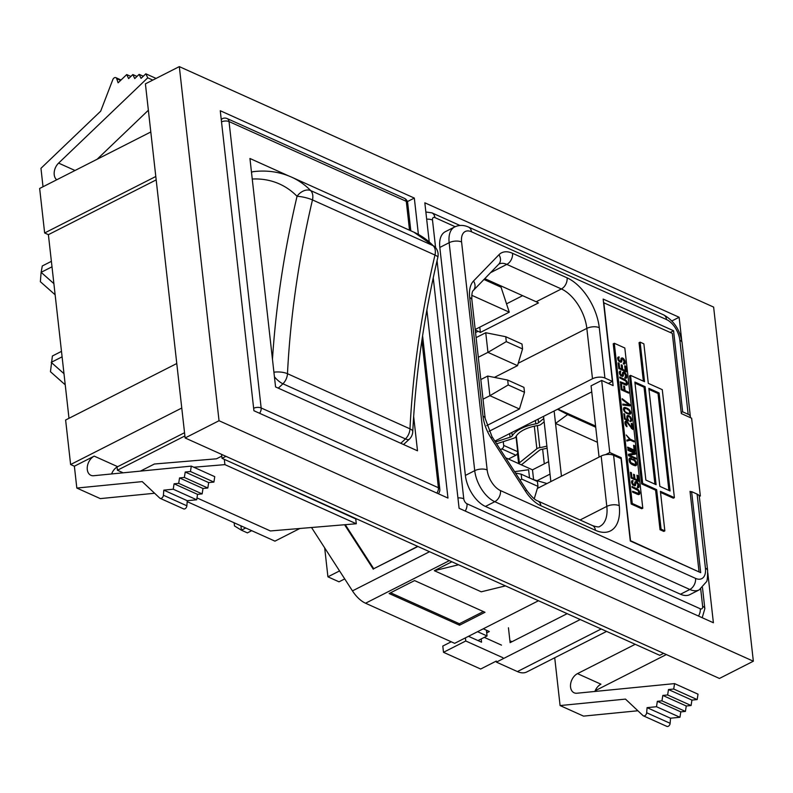 <?xml version="1.0" encoding="UTF-8"?>
<svg xmlns="http://www.w3.org/2000/svg" width="793" height="793" viewBox="0 0 793 793"><rect width="100%" height="100%" fill="white"/><g stroke="black" fill="none" stroke-linecap="round" stroke-linejoin="round"><path stroke-width="1.19" d="M690.247 417.584A8.852 4.163 173.6 0 0 690.366 416.652A8.852 4.163 173.6 0 0 688.165 414.283L682.654 411.805L681.187 412.558M697.116 494.108L705.423 568.185A8.852 4.163 173.6 0 1 707.624 570.544L699.317 496.468A8.852 4.163 173.6 0 0 697.116 494.108L691.615 491.63L690.148 492.374M439.818 247.446L465.382 475.423L474.729 470.665L449.155 242.698A26.427 14.512 -116.9 0 1 454.627 226.976L445.279 231.725A26.427 14.512 63.1 0 0 439.818 247.446L449.155 242.698A8.852 4.163 -6.4 0 1 461.585 241.974A17.585 9.655 -116.9 0 1 471.458 231.774L666.526 319.569A17.585 9.655 -116.9 0 1 679.849 340.207L688.165 414.283M465.382 475.423A26.427 14.512 63.1 0 0 485.425 506.44L494.773 501.691A8.852 6.106 -65.8 0 0 500.492 490.58A17.585 9.655 -116.9 0 1 487.16 469.952L461.585 241.974M707.624 570.544C707.624 577.691 707.197 581.457 706.345 581.864L699.208 589.873L689.86 594.621A26.427 14.512 63.1 0 1 680.483 594.235L485.425 506.44M606.586 631.406L526.78 671.958A26.427 14.512 -116.9 0 1 517.403 671.572L496.418 662.125L580.218 619.541M508.442 627.788L510.117 642.657L567.173 613.663M477.981 640.575L487.051 635.966L486.406 630.207M339.563 570.92L327.925 576.828L324.684 547.884M344.727 578.92L339.007 581.824L327.925 576.828M537.347 488.448L601.163 456.025A8.852 4.163 -6.4 0 1 613.594 455.301L621.058 458.661L630.286 540.985L700.705 572.675L691.615 491.63M417.683 546.387L373.731 568.72L345.282 524.679M417.921 546.496L373.731 568.72M373.285 569.176L344.578 524.738M475.195 329.482L509.265 312.164L471.776 295.303M483.958 279.483L501.047 287.175L509.265 312.164M522.617 295.66L506.519 303.838M311.52 527.504L352.459 590.884A26.427 14.512 -116.9 0 0 365.543 603.225L454.676 643.331L538.477 600.747M613.594 455.301L619.244 505.666A42.445 23.314 -116.9 0 1 595.414 530.279L540.846 505.716A31.026 17.04 -116.9 0 1 525.481 491.234L491.135 438.073A31.026 17.04 -116.9 0 1 482.987 416.137L469.684 297.544A31.026 17.04 -116.9 0 1 473.52 281.009L498.956 254.741A8.852 7.266 44.1 0 1 498.718 264.247L498.946 264.069A22.174 12.173 -116.9 0 1 506.806 264.396L561.375 288.959L536.177 301.766A33.603 18.447 -116.9 0 1 538.447 302.926L480.37 332.445A33.603 18.447 -116.9 0 0 478.1 331.276L475.255 329.997M536.177 301.766L484.781 278.63M682.654 411.805L673.564 330.76L603.156 299.07L612.384 381.393L604.92 378.033A8.852 4.163 173.6 0 0 592.49 378.757L489.033 431.333M612.384 381.393L608.34 383.445M591.756 391.871L494.872 441.106M505.458 585.888L481.252 591.806L434.336 570.692L458.542 564.775M434.336 570.692L451.881 561.771M480.37 332.445L479.775 327.152M673.564 330.76L670.234 332.455M477.574 631.694L487.051 635.966M538.407 600.787L539.091 601.025M483.363 611.552L459.375 623.744L390.582 592.777M459.543 625.211L389.125 593.521L414.57 580.585L484.989 612.285L459.543 625.211L459.375 623.744M483.016 399.186L489.896 395.697L487.685 376.06L507.679 380.055L523.935 387.371L524.49 392.277L508.234 384.962L507.679 380.055M480.816 379.55L487.685 376.06M524.49 392.277L519.445 409L489.896 395.697L508.234 384.962M519.445 409L486.753 425.613M478.318 357.256L487.953 352.36L485.752 332.723L505.746 336.718L522.002 344.033L522.557 348.94L506.301 341.624L505.746 336.718M476.107 337.62L485.752 332.723M522.557 348.94L517.512 365.652L487.953 352.36L506.301 341.624M517.512 365.652L494.406 377.399M515.5 473.034L521.16 474.164L537.416 481.48L537.971 486.396L521.715 479.081L521.16 474.164M520.039 480.062L521.715 479.081M534.244 498.738L537.971 486.396M500.403 449.661L501.87 448.917A2.795 1.933 114.2 0 0 503.684 445.398L503.258 441.651M508.442 459.028L515.916 455.232L501.87 448.917M516.005 436.437L517.72 451.723A2.795 1.933 114.2 0 1 515.916 455.232M543.78 418.516L538.536 422.748A4.262 2.012 -6.4 0 1 535.79 423.858A30.947 14.581 173.6 0 0 521.14 428.557A30.947 14.581 173.6 0 0 512.228 435.833A4.262 2.012 -6.4 0 1 510.077 437.211L495.427 441.969M496.616 443.802L513.596 438.301A4.262 2.012 173.6 0 0 515.807 436.804A26.744 12.599 -6.4 0 1 523.925 429.806A26.744 12.599 -6.4 0 1 538.041 425.504A4.262 2.012 173.6 0 0 541.024 424.364L544.157 421.836M521.12 464.728L521.804 464.391A4.262 2.012 173.6 0 0 522.528 463.925L539.329 450.374A4.262 2.012 -6.4 0 1 542.075 449.264A30.947 14.581 173.6 0 0 547.111 448.164M546.873 446.072A26.744 12.599 -6.4 0 1 539.825 447.619A4.262 2.012 173.6 0 0 536.851 448.769L519.336 462.884A4.262 2.012 -6.4 0 1 518.612 463.35L518.344 463.479M514.607 471.657L528.604 469.743L529.526 477.931M547.001 483.552L532.916 479.458M548.617 461.645L532.49 469.843L505.637 457.759M532.49 469.843L533.59 479.656M537.109 480.677L550.015 474.115M618.689 356.88L617.628 358.218L619.055 361.43L620.959 362.282L621.771 361.439L621.841 359.358L623.03 359.13L624.289 362.272L623.318 363.045L623.417 363.997L624.785 364.007L625.102 361.42L623.754 358.852L622.287 357.891L621.117 358.267L620.8 360.855L620.076 361.132L618.679 359.437L619.155 356.929L617.906 357.276M619.155 356.929L617.757 357.435M621.524 361.935L620.869 362.262M621.771 361.439L620.711 361.975L620.75 360.924M621.861 360.874L620.8 361.41M621.752 359.923L620.899 360.359M621.841 359.358L620.84 359.863M622.109 359.021L620.84 359.824M625.171 363.422L624.111 363.957L624.141 362.867M625.241 362.698L624.18 363.234M625.102 361.42L624.24 361.856M624.854 360.557L624.121 360.924M624.458 359.774L623.804 360.111M623.754 358.852L623.08 359.189M623.08 358.248L621.028 358.436M622.287 357.891L621.226 358.426M620.532 361.182L619.482 361.717M620.076 361.132L619.244 361.558M619.759 360.984L619.006 361.37M619.264 360.617L618.659 360.914M618.887 359.992L618.253 360.319M618.679 359.437L617.985 359.794M618.57 358.486L617.707 358.922M618.183 358.297L618.094 357.474M622.664 369.409L622.198 365.266L621.246 364.83L621.712 368.973L619.64 368.041L619.105 363.263L618.153 362.837L618.798 368.567L626.282 371.937L625.637 366.207L624.676 365.771L625.211 370.549L622.664 369.409L621.722 369.885M625.211 370.549L624.269 371.035M622.198 365.266L621.345 365.702M621.593 369.835L621.514 369.082M621.712 368.973L620.76 369.459M619.64 368.041L618.788 368.477M619.105 363.263L618.243 363.7M625.637 366.207L624.775 366.644M625.102 371.411L625.013 370.658M620.285 371.055L619.224 372.393L620.641 375.604L622.555 376.467L623.367 375.614L623.437 373.533L624.616 373.305L625.875 376.447L624.904 377.22L625.013 378.172L626.371 378.182L626.688 375.604L625.34 373.027L623.268 372.095L622.455 372.938L622.386 375.03L621.662 375.307L620.265 373.622L620.741 371.114L619.502 371.451M620.741 371.114L619.353 371.61M623.12 376.11L622.465 376.447M623.367 375.614L622.307 376.16L622.336 375.099M623.457 375.049L622.396 375.595M623.348 374.098L622.485 374.534M623.437 373.533L622.436 374.038M623.695 373.196L622.426 373.999M626.757 377.597L625.697 378.142L625.727 377.052M626.827 376.873L625.776 377.418M626.688 375.604L625.826 376.041M626.44 374.732L625.707 375.109M626.054 373.949L625.399 374.286M625.34 373.027L624.676 373.364M624.666 372.423L622.624 372.611M623.873 372.066L622.812 372.601M622.128 375.367L621.078 375.902M621.662 375.307L620.83 375.733M621.345 375.168L620.602 375.545M620.85 374.792L620.255 375.099M620.483 374.167L619.839 374.494M620.265 373.622L619.581 373.969M620.156 372.66L619.303 373.097M619.779 372.472L619.68 371.649M626.272 384.04L620.275 381.79L620.384 382.751L626.103 385.17L627.263 384.783L627.511 382.93L625.489 379.748L619.739 377.012L619.848 377.974L625.955 381.165L626.539 383.703L624.597 384.645M625.836 384.139L624.775 384.684M625.211 384.01L624.269 384.496M627.263 384.783L626.559 385.14M627.511 384.288L626.45 384.833L626.48 383.772M627.58 383.564L626.52 384.109M627.511 382.93L626.589 383.396M627.263 382.057L626.529 382.434M626.876 381.284L626.222 381.611M626.163 380.362L625.499 380.699M625.489 379.748L624.706 380.154M624.676 379.232L623.734 379.718M624.577 386.449L623.625 386.022L624.091 390.166L622.019 389.234L621.484 384.456L620.522 384.02L621.167 389.76L628.651 393.13L628.542 392.168L625.043 390.592L624.577 386.449L623.724 386.885M623.972 391.018L623.883 390.265M625.043 390.592L624.101 391.078M624.091 390.166L623.139 390.642M622.019 389.234L621.157 389.67M621.484 384.456L620.622 384.892M628.542 392.168L627.6 392.654M629.057 404.807L622.783 404.093L622.882 405.054L630.088 405.867L629.939 404.599L622.168 398.681L622.277 399.632L629.057 404.807L627.997 405.342L622.852 404.757M629.939 404.599L628.69 404.985M628.948 405.738L628.879 405.134M624.765 411.042L624.22 408.821L626.301 408.554L629.414 410.715L629.701 413.262L627.878 413.203L624.24 411.309M625.796 412.112L625.231 412.39M624.398 410.417L623.873 410.685M624.15 409.555L623.526 409.862M624.22 408.821L623.367 409.257M624.478 408.494L623.357 409.119M629.701 413.262L627.917 413.966M628.819 413.47L627.868 413.946M627.878 413.203L627.094 413.599M626.767 412.697L626.093 413.034M630.395 414.025L630.832 412.558L629.473 409.832L627.491 408.336L624.21 407.463L623.348 409.188L624.715 411.924L626.698 413.421L629.87 414.293M630.782 413.44L629.721 413.986L629.771 413.173M630.832 412.558L629.87 413.054M630.564 411.537L629.939 411.854M629.999 410.526L629.464 410.794M629.473 409.832L628.859 410.14M628.799 409.228L628.195 409.525M628.304 408.851L627.63 409.188M627.491 408.336L626.698 408.732M626.054 407.691L623.625 407.979M625.28 407.483L624.22 408.028M624.815 407.433L623.754 407.969M627.689 418.258L627.937 416.404L629.652 416.87L630.881 419.685L630.029 421.579L631.218 421.351L631.674 420.052L630.752 417.217L627.828 415.443L626.787 416.94L627.709 419.775L625.162 418.635L624.646 414.015L623.853 413.649L624.458 419.071L628.601 420.934L627.689 418.258L627.085 418.565M627.927 418.962L627.402 419.229M627.59 417.296L626.866 417.663M627.669 416.731L626.817 417.168M627.937 416.404L626.797 417.039M630.524 420.587L629.949 420.885M631.605 420.776L630.544 421.311L630.604 420.488M631.674 420.052L630.613 420.587M631.565 419.091L630.851 419.457M631.317 418.228L630.703 418.535M630.752 417.217L630.217 417.485M630.058 416.444L629.483 416.741M629.226 415.77L627.005 415.998M628.591 415.482L627.531 416.028M627.828 415.443L627.144 415.8M627.709 419.775L626.926 420.181M625.162 418.635L624.448 418.991M624.646 414.015L623.932 414.372M628.472 419.814L627.204 420.032M632.08 423.71L631.287 423.353L631.793 427.814L627.322 421.717L625.736 421.004L624.864 422.728L626.321 426.257L626.976 426.703L626.886 425.91L625.756 422.53L626.777 422.233L632.725 429.449L632.08 423.71L631.367 424.077M631.496 428.488L631.446 427.992M631.793 427.814L631.228 428.101M627.838 422.253L627.174 422.59M627.322 421.717L626.539 422.124M626.668 421.271L625.033 421.618M626.123 422.163L625.608 421.817M626.351 421.133L625.29 421.668M626.886 425.91L626.292 426.218M626.371 425.375L625.846 425.643M626.004 424.761L625.459 425.028M625.756 423.888L625.142 424.205M625.687 423.254L624.993 423.601M625.756 422.53L624.894 422.966M626.014 422.193L624.884 422.828M629.612 439.391L626.817 440.095L626.926 441.057L630.296 440.155L634.122 441.87L634.013 440.918L630.197 439.193L626.242 435L629.612 439.391L626.847 440.363M634.013 440.918L633.072 441.394M630.197 439.193L629.067 439.669M630.148 440.194L629.136 439.738M634.549 445.696L633.597 445.269L634.132 450.047L627.6 447.103L627.709 448.065L635.193 451.435L634.549 445.696L633.696 446.132M634.013 450.9L633.934 450.146M634.132 450.047L633.181 450.523M629.414 455.182L635.5 454.141L635.342 452.704L627.858 449.334L627.957 450.295L634.331 453.16L628.403 454.28L628.571 455.707L636.055 459.078L635.946 458.126L629.414 455.182L628.562 455.618M635.342 452.704L634.222 453.219M634.4 454.33L634.281 453.239M634.331 453.16L628.443 454.607M635.946 458.126L634.995 458.602M635.312 464.648L630.703 462.567L630.038 459.395L629.037 459.91L630.306 459.058L633.756 460.158L635.292 461.764L635.58 464.311L633.637 465.253M629.949 459.96L629.097 460.396M634.876 464.748L633.815 465.283M634.251 464.619L633.31 465.104M631.862 463.548L631.099 463.935M631.208 463.102L630.554 463.439M630.703 462.567L630.098 462.874M630.326 461.942L629.682 462.269M630.098 461.239L629.364 461.605M636.303 465.392L636.482 462.904L635.134 460.327L629.88 457.967L628.998 459.534L629.781 462.458L631.971 464.5L635.143 465.778L636.303 465.392L635.599 465.749M636.551 464.896L635.49 465.441L635.53 464.381M636.62 464.173L635.56 464.718M636.482 462.904L635.619 463.34M636.234 462.032L635.5 462.398M635.837 461.248L635.183 461.585M635.134 460.327L634.469 460.664M634.459 459.722L633.676 460.128M633.647 459.206L632.695 459.682M631.258 458.126L629.226 458.483M630.921 458.998L630.197 458.671M630.485 457.928L629.424 458.473M634.945 478.843L634.479 474.71L633.528 474.273L633.984 478.417L631.922 477.485L631.377 472.707L630.425 472.281L631.069 478.01L638.553 481.381L637.909 475.641L636.957 475.215L637.493 479.993L634.945 478.843L633.994 479.329M637.493 479.993L636.541 480.479M634.479 474.71L633.617 475.146M633.875 479.269L633.785 478.516M633.984 478.417L633.042 478.903M631.922 477.485L631.059 477.921M631.377 472.707L630.524 473.143M637.909 475.641L637.057 476.078M637.374 480.845L637.285 480.092M632.556 480.499L631.496 481.837L632.913 485.048L635.391 485.554L635.708 482.977L636.412 482.531L638.008 484.612L637.285 487.616L638.652 487.626L638.96 485.048L637.622 482.471L636.145 481.51L634.985 481.886L634.668 484.473L633.944 484.751L632.546 483.066L633.022 480.548L631.773 480.895M633.022 480.548L631.625 481.054M635.391 485.554L634.737 485.891M635.639 485.058L634.578 485.603L634.608 484.543M635.728 484.493L634.668 485.029M635.619 483.542L634.767 483.978M635.708 482.977L634.707 483.482M635.976 482.64L634.707 483.443M639.039 487.041L637.978 487.586L638.008 486.486M639.108 486.317L638.048 486.852M638.96 485.048L638.107 485.485M638.712 484.176L637.988 484.543M638.325 483.393L637.671 483.73M637.622 482.471L636.948 482.808M636.948 481.866L634.896 482.055M636.145 481.51L635.084 482.045M634.4 484.801L633.349 485.336M633.944 484.751L633.111 485.177M633.627 484.602L632.873 484.989M633.131 484.236L632.527 484.533M632.755 483.611L632.12 483.938M632.546 483.066L631.852 483.413M632.437 482.104L631.575 482.541M632.051 481.916L631.962 481.093M638.553 493.474L632.556 491.234L632.655 492.185L638.375 494.614L639.545 494.227L639.862 493.008L637.77 489.192L632.021 486.456L632.12 487.408L638.226 490.609L638.811 493.147L636.868 494.089M638.563 494.604L638.761 493.216M638.107 493.583L637.047 494.118M637.493 493.454L636.541 493.94M639.545 494.227L638.841 494.584M639.792 493.732L638.732 494.277M639.862 493.008L638.801 493.543M639.782 492.374L638.861 492.84M639.535 491.501L638.811 491.878M639.148 490.718L638.494 491.055M638.434 489.796L637.77 490.133M637.77 489.192L636.977 489.598M636.957 488.676L636.006 489.162M642.786 508.214L624.815 347.998L614.288 343.26L632.259 503.476L642.786 508.214L641.725 508.749L631.198 504.011L632.259 503.476M631.198 504.011L613.227 343.795L614.288 343.26M630.564 375.386L629.503 375.922L641.616 483.899L642.677 483.363L656.654 489.658L661.084 529.179L664.841 530.874L660.41 491.343L674.387 497.637L662.274 389.66L648.297 383.366L643.866 343.835L640.11 342.15L644.54 381.671L630.564 375.386L642.677 483.363M641.616 483.899L655.593 490.193L656.654 489.658M660.529 492.413L673.326 498.173L674.387 497.637M645.869 480.062L634.876 382.057L645.105 386.667L656.098 484.672L645.869 480.062M634.995 383.128L644.045 387.202L645.105 386.667M648.971 389.422L658.021 393.497L659.082 392.951L670.075 490.966L659.845 486.357L648.852 388.352L659.082 392.951M658.021 393.497L668.895 490.431M655.593 490.193L660.024 529.724L663.781 531.409L664.841 530.874M643.361 381.146L639.049 342.685L640.11 342.15M660.024 529.724L661.084 529.179M644.045 387.202L654.919 484.136M542.64 449.165L544.285 463.846M699.248 496.14L700.348 496.012L691.625 418.208L681.306 413.559L672.305 333.387L603.562 302.678M603.81 302.559L613.118 385.596L601.679 380.442L591.072 385.834L599.072 457.085M601.679 380.442L609.758 452.516L605.574 454.647M698.633 571.743L630.524 540.717L621.206 457.67L609.758 452.516M621.206 457.67L620.096 458.235M700.348 496.012L698.811 495.318M691.139 491.868L690.029 491.373L699.02 571.545M486.704 632.864L489.331 631.525L483.284 628.799M501.503 645.125L484.275 637.374M511.981 641.715L509.978 640.813M451.227 641.785L442.801 646.067L443.495 652.302L480.657 669.024L496.299 661.075M443.495 652.302L465.759 640.992L465.402 637.879M465.759 640.992L502.911 657.714M468.504 636.313L481.569 642.191L481.202 638.94M557.558 409.257L567.61 414.57L555.536 423.432L597.407 442.276M567.61 414.57L595.721 427.219M557.875 409.089L595.593 426.069M561.454 476.206L554.138 410.992M550.857 481.589L543.542 416.375M245.741 527.989L241.409 530.19L247.396 532.886L251.718 530.686M240.923 525.818L241.409 530.19L234.49 525.947L234.133 522.765M288.384 175.788L249.944 158.491L275.567 386.925L417.505 450.811L413.659 416.543M117.067 467.027L117.423 470.239L123.153 472.816M184.898 435.952L117.423 470.239M187.188 501.642L274.953 541.143L299.863 528.485M193.809 467.236L224.905 464.629L356.285 523.757L355.74 518.919L357.356 519.227M196.981 497.915L270.393 530.953L356.285 523.757M221.782 456.124L216.509 458.8L154.397 464.014L140.411 471.121M355.74 518.919L225.985 460.099M224.905 464.629L224.369 459.791M434.941 246.92L434.941 246.92A11.201 7.821 135.5 0 0 433.216 245.721A11.201 7.732 114.2 0 1 434.97 255.049A11.201 2.201 13.2 0 1 437.845 257.329A11.201 11.201 0 0 0 434.941 246.92L414.005 232.24A128.407 88.647 -65.8 0 1 433.216 245.721L310.707 190.588A11.201 7.821 135.5 0 0 297.048 196.297A11.201 2.201 13.2 0 1 312.472 199.915A761.587 525.769 -65.8 0 0 287.472 373.701A11.201 3.995 -177.1 0 0 273.912 372.204M412.766 431.67A11.201 3.995 -177.1 0 0 409.981 428.844A11.201 7.732 114.2 0 1 405.431 438.925A11.201 4.015 45.7 0 0 409.406 439.124A11.201 11.201 0 0 0 412.766 431.67C415.681 374.246 424.037 316.129 437.845 257.329M251.49 172.319A11.201 7.484 -96.9 0 1 253.482 171.645C266.993 170.029 279.661 171.843 291.497 177.097A128.407 88.647 114.2 0 1 310.707 190.588A11.201 7.732 -65.8 0 1 312.472 199.915L434.97 255.049A761.587 525.769 114.2 0 0 409.981 428.844L287.472 373.701A11.201 7.732 -65.8 0 1 282.923 383.792A128.407 88.647 114.2 0 1 278.264 388.144M53.894 283.636L41.117 272.326L40.364 281.703L55.143 294.788M52.001 266.805L41.117 272.326L42.297 265.962L51.386 261.343M65.234 384.823L50.465 371.729L52.397 355.998L61.487 351.368M62.102 356.83L51.218 362.361L63.985 373.672M56.729 179.783A10.715 7.395 114.2 0 1 54.221 174.728A10.715 7.395 114.2 0 1 58.603 163.11L147.746 77.823L145.833 73.808L141.055 78.378L139.142 74.364L134.751 78.576L132.837 74.562L128.625 78.586L126.721 74.572L118.107 82.809L116.68 78.636A2.845 1.963 -65.8 0 0 115.847 77.655A2.845 1.963 -65.8 0 0 112.804 79.657L100.681 111.169L40.958 168.314L43.02 186.751M183.193 508.62A2.845 1.963 -65.8 0 0 183.579 508.878A2.845 1.963 -65.8 0 0 186.87 505.795L187.257 500.7L196.694 499.778L197.536 494.356L202.146 493.9L202.998 488.488L207.816 488.012L208.668 482.59L213.912 482.075L214.754 476.662L191.301 466.106L93.673 475.721A10.715 7.395 114.2 0 1 90.878 475.294A10.715 7.395 114.2 0 1 87.289 469.575A10.715 7.395 114.2 0 1 94.218 456.124L74.373 466.215L70.617 464.529L65.621 420.012L176.78 363.521M554.723 657.764L560.086 705.562L625.499 699.109L642.994 715.573A2.845 1.963 -65.8 0 0 643.381 715.831A2.845 1.963 -65.8 0 0 646.672 712.748L647.068 707.653L656.495 706.722L657.347 701.309L661.957 700.853L662.809 695.431L667.627 694.965L668.479 689.543L673.713 689.028L674.565 683.606L576.937 693.231A10.715 7.395 114.2 0 1 574.142 692.804A10.715 7.395 114.2 0 1 570.554 687.085A10.715 7.395 114.2 0 1 577.482 673.634L635.223 644.293M663.622 653.333L659.717 655.315L222.03 458.324L221.584 454.379M225.946 456.332L222.03 458.324M666.348 654.552L595.176 690.723M560.086 705.562L583.539 716.119L637.879 710.766M666.457 726.13A2.845 1.963 -65.8 0 0 666.844 726.388A2.845 1.963 -65.8 0 0 670.135 723.305L670.521 718.21L679.948 717.278L680.8 711.866L685.41 711.41L686.262 705.998L691.08 705.522L691.932 700.1L697.176 699.585L698.018 694.172L674.565 683.606M647.068 707.653L670.521 718.21M656.495 706.722L679.948 717.278M657.347 701.309L680.8 711.866M661.957 700.853L685.41 711.41M662.809 695.431L686.262 705.998M667.627 694.965L691.08 705.522M668.479 689.543L691.932 700.1M673.713 689.028L697.176 699.585M594.879 691.466A10.715 7.395 114.2 0 1 600.945 684.19L577.482 673.634M155.795 176.492L44.646 232.973L48.393 234.669L156.181 179.892M48.393 234.669L68.991 418.298M74.373 466.215L76.822 488.052L142.234 481.609L159.73 498.063A2.845 1.963 -65.8 0 0 160.117 498.321A2.845 1.963 -65.8 0 0 163.408 495.238L163.804 490.143L173.231 489.212L174.083 483.799L178.693 483.343L179.545 477.931L184.363 477.455L185.215 472.033L190.449 471.518L191.301 466.106M187.257 500.7L163.804 490.143M196.694 499.778L173.231 489.212M197.536 494.356L174.083 483.799M202.146 493.9L178.693 483.343M202.998 488.488L179.545 477.931M207.816 488.012L184.363 477.455M208.668 482.59L185.215 472.033M213.912 482.075L190.449 471.518M111.615 473.956A10.715 7.395 114.2 0 1 117.681 466.68L94.218 456.124M184.541 432.71L117.681 466.68M181.766 408.038L70.617 464.529M130.875 76.445L126.721 74.572M136.991 76.425L132.837 74.562M143.295 76.237L139.142 74.364M156.092 78.418L145.833 73.808M152.791 80.093L147.746 77.823M97.133 159.254L148.37 110.227M150.809 131.975L39.65 188.466L44.646 232.973M154.625 493.256L100.275 498.609L76.822 488.052M433.246 277.828L459.097 508.293L713.393 622.753L707.792 572.804M681.712 340.266L679.125 317.259L671.869 320.947M679.125 317.259L424.83 202.8L429.191 241.657M418.397 234.411L414.323 198.072L220.266 110.733L253.919 410.734L447.966 498.073L426.882 310.093M414.323 198.072L407.394 201.591M219.037 420.726L753.35 661.213L713.631 307.099L179.317 66.612L219.037 420.726L185.126 437.964L719.439 678.451L753.35 661.213M185.126 437.964L145.406 83.85L179.317 66.612M471.458 231.774A8.852 6.106 114.2 0 0 468.504 227.056L663.563 314.851C673.832 320.55 679.997 329.789 682.059 342.576A8.852 4.163 173.6 0 0 679.849 340.207M663.563 314.851A8.852 6.106 114.2 0 1 666.526 319.569M680.483 594.235L689.831 589.486L494.773 501.691A26.427 14.512 -116.9 0 1 474.729 470.665A8.852 4.163 -6.4 0 1 487.16 469.952M699.208 589.873A26.427 14.512 -116.9 0 1 689.831 589.486A8.852 6.106 -65.8 0 0 695.55 578.375L500.492 490.58M705.423 568.185A17.585 9.655 -116.9 0 1 695.55 578.375M601.163 456.025L606.814 506.39L580.07 519.98M619.244 505.666A8.852 4.163 173.6 0 0 606.814 506.39A33.603 18.447 -116.9 0 1 599.865 526.364C599.31 527.305 596.842 527.028 592.45 525.561L537.882 500.998C534.988 500.125 531.132 496.388 526.324 489.787L491.977 436.616L485.187 418.506L471.885 299.903C471.637 294.431 472.103 291.299 473.282 290.516L498.718 264.247M595.414 530.279A8.852 6.106 -65.8 0 0 592.45 525.561M517.403 671.572L601.203 628.978M429.528 551.72L352.459 590.884M449.353 560.631L365.543 603.225M498.956 254.741A31.026 17.04 -116.9 0 1 512.536 253.294A8.852 6.106 114.2 0 1 506.806 264.396L490.589 272.643M478.1 331.276L475.542 332.574M512.536 253.294L567.094 277.847A8.852 6.106 114.2 0 1 561.375 288.959A33.603 18.447 -116.9 0 1 586.84 328.391L518.235 363.253M567.094 277.847A42.445 23.314 -116.9 0 1 599.27 327.668A8.852 4.163 173.6 0 0 586.84 328.391L592.49 378.757M599.27 327.668L604.92 378.033M473.52 281.009A8.852 7.266 44.1 0 1 473.282 290.516M469.684 297.544A8.852 4.163 -6.4 0 1 471.885 299.903M482.987 416.137A8.852 4.163 -6.4 0 1 485.187 418.506M491.135 438.073A8.852 1.368 -32.9 0 0 491.977 436.616M525.481 491.234A8.852 1.368 -32.9 0 0 526.324 489.787M540.846 505.716A8.852 6.106 -65.8 0 0 537.882 500.998M459.94 225.47L431.927 212.861A8.852 6.106 114.2 0 1 434.881 217.579L455.172 226.719M700.705 589.001L702.638 606.298A4.252 2.339 -116.9 0 1 700.249 608.766L466.988 503.783A4.252 2.339 -116.9 0 1 463.766 498.787L437.052 260.699M702.479 587.583L704.838 608.667A8.852 4.163 173.6 0 0 702.638 606.298M698.484 616.042A8.852 6.106 -65.8 0 0 700.249 608.766M465.223 511.049A8.852 6.106 -65.8 0 0 466.988 503.783M457.928 497.895A8.852 4.163 -6.4 0 1 463.766 498.787M435.595 247.644L432.492 220.048A4.252 2.339 -116.9 0 1 434.881 217.579M426.664 219.165A8.852 4.163 -6.4 0 1 432.492 220.048M517.72 451.723L503.684 445.398M535.414 420.508L535.79 423.858M539.825 447.619L537.357 425.613M536.851 448.769L534.313 426.198M516.312 435.942L519.336 462.884M517.492 453.358L518.612 463.35M538.13 419.13L538.536 422.748M511.852 432.482L512.228 435.833M509.671 433.593L510.077 437.211M404.41 198.359A5.601 3.866 114.2 0 1 406.284 201.343A5.601 2.637 -6.4 0 1 407.681 202.839A5.601 5.601 0 0 0 404.41 198.359L227.155 118.573A5.601 5.601 0 0 0 222.318 118.692A5.601 3.073 63.1 0 0 221.306 120.011M438.291 493.722A5.601 5.601 0 0 0 439.808 489.231A5.601 2.637 173.6 0 0 438.41 487.735L421.896 340.445M409.525 230.218L406.284 201.343L229.028 121.567L261.155 407.959L438.41 487.735A5.601 3.866 114.2 0 1 436.804 493.048M259.549 413.272A5.601 3.866 -65.8 0 0 261.155 407.959A5.601 2.637 173.6 0 0 253.631 408.246M221.515 121.854A5.601 2.637 -6.4 0 1 229.028 121.567A5.601 3.866 -65.8 0 0 227.155 118.573M400.772 443.277A128.407 88.647 -65.8 0 0 405.431 438.925L282.923 383.792A11.201 4.015 45.7 0 1 274.428 376.784M272.465 359.259A772.788 533.501 114.2 0 1 297.048 196.297A117.205 80.916 -65.8 0 0 252.243 179.03M646.672 712.748L670.135 723.305M186.87 505.795L163.408 495.238M120.615 80.41L116.68 78.636M75.018 170.495L58.603 163.11M682.059 342.576L690.366 416.652M468.504 227.056C463.697 224.905 459.078 224.885 454.627 226.976M704.838 608.667L702.211 617.717M431.927 212.861L425.861 211.999M439.808 489.231L422.59 335.796M410.814 230.803L407.681 202.839M222.318 118.692L221.217 119.247M409.406 439.124L403.548 444.536M291.497 177.097L414.005 232.24M666.844 726.388L643.381 715.831M183.579 508.878L160.117 498.321M121.051 79.994L115.847 77.655"/></g></svg>
